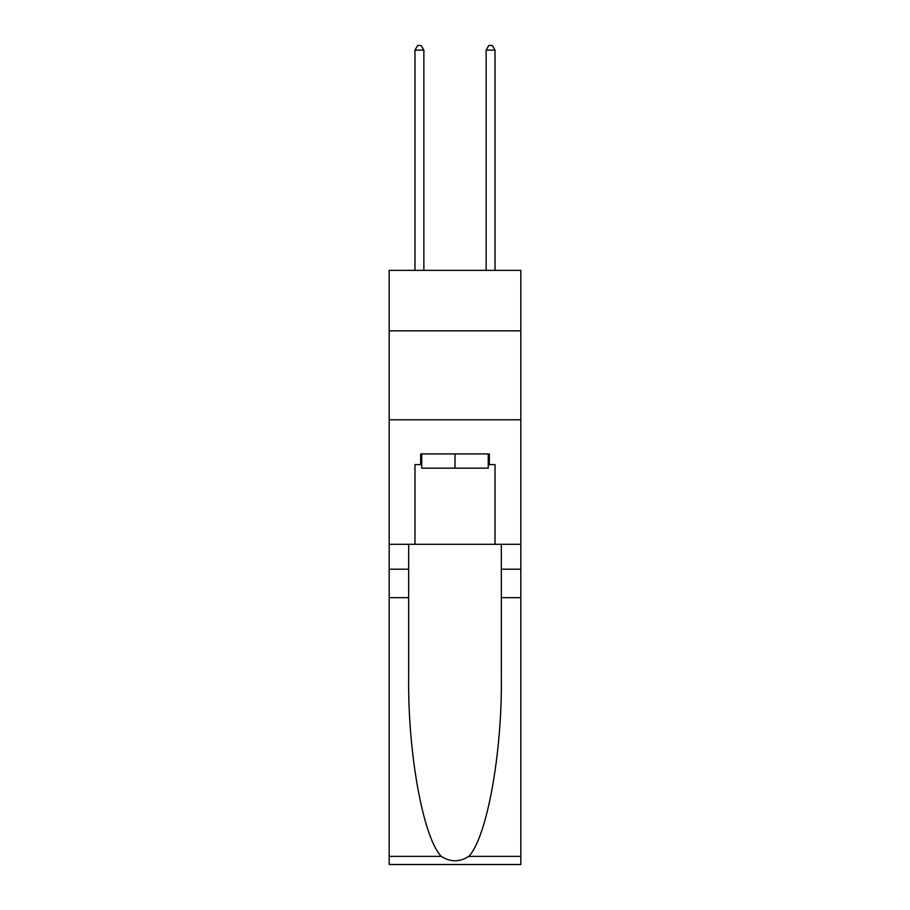 <?xml version="1.0" encoding="UTF-8"?>
<svg xmlns="http://www.w3.org/2000/svg" width="910" height="910" viewBox="0 0 910 910"><rect width="100%" height="100%" fill="white"/><g stroke="black" fill="none" stroke-linecap="round" stroke-linejoin="round"><path stroke-width="1.36" d="M520.816 330.83L520.816 270.35L389.184 270.35L389.184 330.83L520.816 330.83L520.816 544.305L495.029 544.305L495.029 464.6L489.33 464.6L489.33 453.931L420.67 453.931L420.67 464.6L421.739 464.6M389.184 597.665L408.658 597.665L408.658 676.994C407.714 752.82 423.093 837.53 441.236 856.378C450.404 862.236 459.584 862.236 468.764 856.378L520.816 856.378L520.816 864.5L389.184 864.5L389.184 330.83M488.26 453.931L488.26 468.161L421.739 468.161L421.739 453.931M455 453.931L455 468.161M468.764 856.378C486.907 837.53 502.286 752.82 501.342 676.994L501.342 544.305M501.342 597.665L520.816 597.665L520.816 544.305M408.658 544.305L408.658 597.665M520.816 856.378L520.816 597.665M389.184 544.305L414.971 544.305L414.971 464.6L420.67 464.6M389.184 419.783L520.816 419.783M414.971 544.305L495.029 544.305M488.26 464.6L489.33 464.6M423.867 270.35L423.867 50.13L414.971 50.13L414.971 270.35M414.971 50.13L417.644 45.5L421.205 45.5L423.867 50.13M495.029 270.35L495.029 50.13L486.133 50.13L486.133 270.35M486.133 50.13L488.795 45.5L492.355 45.5L495.029 50.13M501.342 569.205L520.816 569.205M408.658 569.205L389.184 569.205M389.184 856.378L441.236 856.378"/></g></svg>
